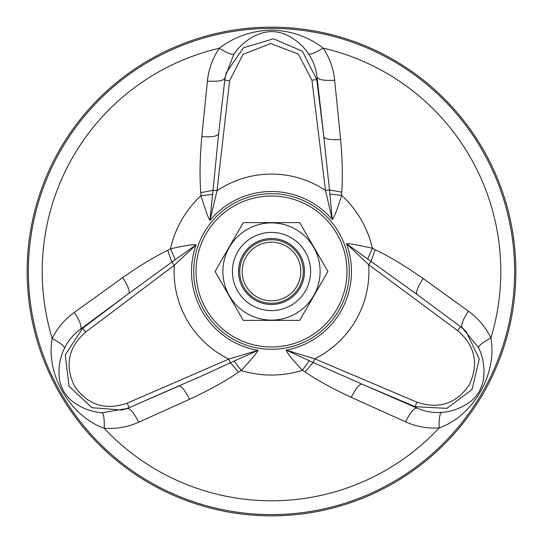 <?xml version="1.0" encoding="UTF-8"?>
<svg xmlns="http://www.w3.org/2000/svg" width="543" height="543" viewBox="0 0 543 543"><rect width="100%" height="100%" fill="white"/><g stroke="black" fill="none" stroke-linecap="round" stroke-linejoin="round"><path stroke-width="0.81" d="M226.187 72.877L224.761 80.188L218.612 133.877L213.019 190.294L217.017 190.749L209.944 220.438C208.716 218.449 207.283 215.042 205.634 210.222L200.89 195.765L200.795 192.67C199.546 176.706 199.878 158.04 201.786 136.673L207.392 81.117C208.593 69.28 212.578 58.318 219.352 48.225C234.135 36.843 251.518 30.788 271.5 30.048C291.313 30.754 308.526 36.768 323.146 48.103C329.669 57.986 333.511 68.696 334.664 80.221L340.604 139.531C342.402 159.303 342.782 176.848 341.744 192.168L341.656 195.344C338.506 205.254 335.024 216.304 332.268 219.501L325.501 190.43L329.499 189.935L323.832 136.917L316.773 79.583L311.926 80.181L298.222 53.974L270.59 43.562L243.074 54.375L229.614 80.744L224.761 80.188L226.187 72.877L243.407 47.811L273.38 38.797L302.363 51.185L316.773 79.583L317.044 77.242C316.094 68.669 313.297 60.918 308.655 53.995C304.44 47.628 298.962 42.313 292.222 38.058C285.801 33.87 278.858 31.711 271.378 31.575C264.007 31.874 257.056 34.114 250.52 38.281C243.739 42.503 238.187 47.798 233.857 54.164L225.141 76.95L224.795 79.862M423.126 278.539C417.594 287.023 415.599 292.344 417.133 294.51L371.073 261.454L368.67 264.692L346.502 243.719C348.837 243.658 352.502 244.112 357.504 245.097L372.396 248.219L375.125 249.685C389.569 256.588 405.573 266.206 423.126 278.539L468.439 311.173C478.064 318.117 485.564 327.056 490.933 337.984C497.368 373.625 473.53 415.924 439.144 427.925C427.327 428.631 416.142 426.608 405.573 421.843L351.233 397.327C333.212 388.998 317.831 380.555 305.085 371.996L302.376 370.333C295.372 362.656 287.539 354.117 286.147 350.126L314.709 358.801L313.141 362.514L361.889 384.111L415.062 406.666L416.97 402.173C438.887 409.551 456.344 403.72 469.356 384.682C479.028 363.762 475.125 345.735 457.647 330.606L460.552 326.682L417.133 294.51L460.817 326.872M128.949 407.739L204.677 374.636L230.415 362.751L228.807 359.059L258.061 350.344C256.948 352.393 254.715 355.346 251.361 359.181L241.214 370.516L238.581 372.152C225.379 381.213 209.048 390.254 189.588 399.288L138.675 422.216C127.849 427.083 116.358 429.106 104.208 428.298C70.122 416.047 45.408 374.249 52.216 338.472C57.504 327.884 64.855 319.209 74.262 312.442L122.664 277.636C138.886 266.199 153.886 257.097 167.678 250.337L170.468 248.823C180.622 246.597 191.937 244.085 196.084 244.873L174.289 265.269L171.859 262.059L128.779 293.471L82.658 328.25L85.597 332.146C68.248 347.432 64.569 365.473 74.554 386.256C87.837 405.098 105.396 410.725 127.238 403.15L129.186 407.637L178.756 386.114L128.888 407.766M271.5 27.15A244.35 244.35 0 0 1 515.85 271.5A244.35 244.35 0 0 1 271.5 515.85A244.35 244.35 0 0 1 27.15 271.5A244.35 244.35 0 0 1 271.5 27.15M405.573 421.843C410.169 412.68 413.963 408.092 416.963 408.071C424.891 411.546 433.002 412.999 441.276 412.429C448.905 411.967 456.249 409.877 463.315 406.164C472.003 401.073 474.412 398.806 479.347 391.347C483.114 383.141 483.833 380.446 483.962 369.919C483.698 361.943 481.892 354.491 478.539 347.568L462.331 327.992C460.613 325.59 462.65 319.983 468.439 311.173M466.165 331.569L460.552 326.682L466.165 331.569L479.265 359.011L472.084 389.48L446.869 408.384L415.062 406.666L416.963 408.071L361.889 384.111C359.215 384.179 355.665 388.584 351.233 397.327M201.786 136.673C211.892 137.216 217.505 136.286 218.612 133.877L225.012 77.988C223.784 80.69 217.906 81.735 207.392 81.117M74.262 312.442C79.902 321.001 81.979 326.581 80.493 329.187C73.522 334.318 68.208 340.617 64.563 348.07C61.149 354.905 59.289 362.31 58.97 370.285C59.038 380.351 59.798 383.575 63.782 391.578C69.009 398.942 70.984 400.917 80.038 406.286C87.077 410.046 94.434 412.212 102.104 412.768L127.157 408.512C130.103 408.234 133.938 412.802 138.675 422.216M122.141 410.053L129.186 407.637L122.141 410.053L91.828 407.671L69.029 386.222L65.269 354.932L82.658 328.25L80.493 329.187L128.779 293.471C130.062 291.123 128.026 285.849 122.664 277.636M200.795 192.67L213.019 190.294L209.944 220.438A79.977 79.977 0 0 1 332.268 219.501L329.499 189.935L341.744 192.168M218.612 133.877L224.788 79.936M238.581 372.152L230.415 362.751L258.061 350.337A79.977 79.977 0 0 1 196.084 244.873L171.859 262.059L167.678 250.337M375.125 249.685L371.073 261.454L346.495 243.719A79.977 79.977 0 0 1 286.147 350.126L313.141 362.514L305.085 371.996M417.133 294.51L460.763 326.832M478.539 347.568C478.933 345.396 483.066 342.199 490.933 337.984A229.289 229.289 0 0 0 323.146 48.103C315.693 52.671 310.868 54.639 308.655 53.995M367.699 259.086L372.396 248.219A103.543 103.543 0 0 0 341.656 195.344L329.9 194.109M309.32 360.769L302.376 370.333A103.543 103.543 0 0 1 241.214 370.516L234.148 361.014M441.276 412.429C439.626 414.024 438.914 419.189 439.144 427.925A229.289 229.289 0 0 1 104.208 428.298C104.494 419.366 103.788 414.187 102.104 412.768M64.563 348.07C64.006 345.843 59.893 342.64 52.216 338.472A229.289 229.289 0 0 1 219.352 48.225C226.947 52.936 231.78 54.918 233.857 54.164M212.652 194.401L200.89 195.765A103.543 103.543 0 0 0 170.468 248.823L175.28 259.622M340.604 139.531C330.816 140.074 325.223 139.198 323.832 136.917L317.044 77.242C318.558 79.828 324.429 80.819 334.664 80.221M178.756 386.114C181.403 385.869 185.014 390.261 189.588 399.288M299.01 255.617A31.765 31.765 0 0 0 255.617 243.99A31.765 31.765 0 0 0 243.99 287.383A31.765 31.765 0 0 0 287.383 299.01A31.765 31.765 0 0 0 299.01 255.617M296.892 256.839A29.322 29.322 0 0 0 246.108 256.839A29.322 29.322 0 0 0 271.5 300.822A29.322 29.322 0 0 0 296.892 256.839M305.356 251.952A39.096 39.096 0 0 0 251.952 237.644A39.096 39.096 0 0 0 237.644 291.048A39.096 39.096 0 0 0 291.048 305.356A39.096 39.096 0 0 0 305.356 251.952M300.069 255.006A32.987 32.987 0 0 0 242.931 255.006A32.987 32.987 0 0 0 271.5 304.487A32.987 32.987 0 0 0 300.069 255.006M243.284 222.63L215.069 271.5L243.284 320.37L299.716 320.37L327.931 271.5L299.716 222.63L243.284 222.63M229.404 295.806A48.612 48.612 0 0 1 271.5 222.888A48.612 48.612 0 0 1 313.596 295.806A48.612 48.612 0 0 1 229.404 295.806M271.5 196.03A75.47 75.47 0 0 0 206.136 309.238A75.47 75.47 0 0 0 336.864 309.238A75.47 75.47 0 0 0 271.5 196.03M271.5 193.715A77.785 77.785 0 0 0 193.987 264.936A77.785 77.785 0 0 0 258.427 348.178A77.785 77.785 0 0 0 349.013 278.064A77.785 77.785 0 0 0 271.5 193.715M271.5 514.608A243.108 243.108 0 0 0 482.041 149.943A243.108 243.108 0 0 0 60.959 149.943A243.108 243.108 0 0 0 271.5 514.608M457.647 330.606L368.67 264.692A97.414 97.414 0 0 1 314.709 358.801L416.97 402.173M229.614 80.744L217.017 190.749A97.414 97.414 0 0 1 325.501 190.423L311.926 80.181M127.238 403.15L228.807 359.059A97.414 97.414 0 0 1 174.289 265.269L85.597 332.146M463.396 328.8L462.317 327.986M225.141 76.95L225.012 78.009M125.928 409.035L127.177 408.506"/></g></svg>
